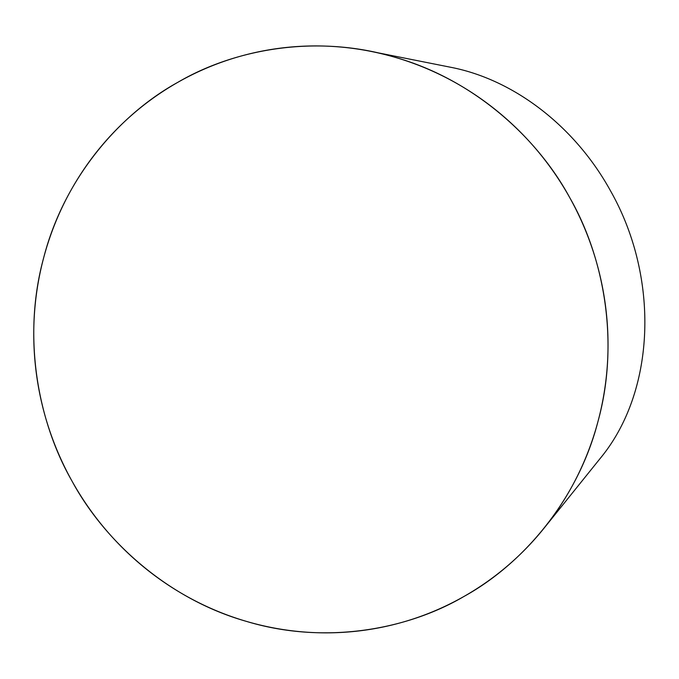 <?xml version="1.0" encoding="UTF-8"?>
<svg xmlns="http://www.w3.org/2000/svg" width="679" height="679" viewBox="0 0 679 679"><rect width="100%" height="100%" fill="white"/><g stroke="black" fill="none" stroke-linecap="round" stroke-linejoin="round"><path stroke-width="1.02" d="M370.81 51.375L450.89 67.314C514.232 79.63 575.054 126.625 610.311 190.493C659.886 277.55 655.685 391.274 600.423 458.147L543.998 528.262A294.414 286.165 70 0 1 180.173 592.538A294.414 286.165 70 0 1 50.526 235.545A294.414 286.165 70 0 1 370.81 51.375A294.414 286.165 70 0 1 569.842 197.827A294.414 286.165 70 0 1 543.998 528.262M569.842 197.827C604.191 257.655 619.647 342.657 598.097 421.065C577.897 499.863 522.813 564.088 463.969 596.459C406.059 630.477 323.153 644.727 246.036 621.268C168.545 599.184 104.693 541.698 71.94 480.961C37.591 421.133 22.135 336.13 43.685 257.723C63.885 178.925 118.978 114.7 177.813 82.329C235.732 48.311 318.629 34.06 395.755 57.52C473.238 79.604 537.089 137.09 569.842 197.827"/></g></svg>
